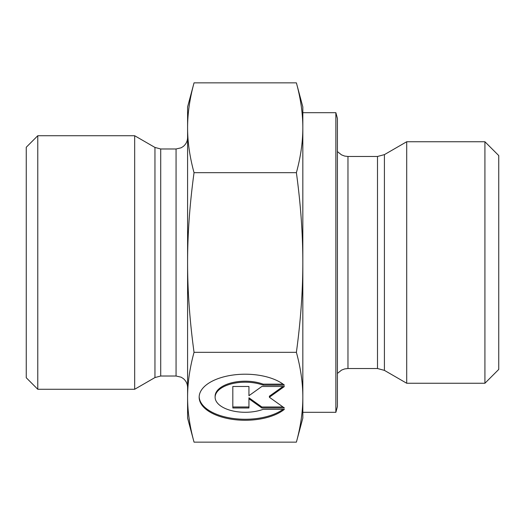 <?xml version="1.0" encoding="UTF-8"?>
<svg xmlns="http://www.w3.org/2000/svg" width="525" height="525" viewBox="0 0 525 525"><rect width="100%" height="100%" fill="white"/><g stroke="black" fill="none" stroke-linecap="round" stroke-linejoin="round"><path stroke-width="0.79" d="M284.412 409.329A46.056 23.028 0 0 1 232.647 419.39A46.056 23.028 0 0 1 199.159 397.235A46.056 23.028 0 0 1 232.647 375.08A46.056 23.028 0 0 1 284.412 385.147L263.123 385.147A30.096 15.048 180 0 0 231.676 383.795A30.096 15.048 180 0 0 215.119 397.235A30.096 15.048 180 0 0 231.676 410.675A30.096 15.048 180 0 0 263.123 409.329L284.412 409.329M199.172 396.736A46.056 23.028 180 0 0 231.978 418.294A46.056 23.028 180 0 0 283.106 409.329M215.119 397.235L215.119 396.237A30.096 15.048 0 0 1 231.676 382.797A30.096 15.048 0 0 1 263.123 384.149L283.106 384.149M263.123 385.147L263.123 384.149M248.942 394.702L248.942 386.485L248.942 395.699L261.837 386.485L284.412 386.485L269.358 397.235L284.412 407.984L261.837 407.984L248.942 398.777L248.942 407.984L232.818 407.984L232.818 386.485L232.818 406.987L248.942 406.987M248.942 398.777L248.942 397.773L261.837 406.987L283.014 406.987M261.837 407.984L261.837 406.987M269.358 397.235L269.358 396.237L283.014 386.485M232.818 386.485L248.942 386.485M296.389 172.679C300.687 156.929 302.833 141.96 302.833 127.765L302.833 262.5C302.833 234.111 300.687 204.173 296.389 172.679L194.04 172.679C189.742 204.173 187.589 234.111 187.589 262.5L187.589 106.923L194.04 82.852C189.742 98.602 187.589 113.571 187.589 127.765C187.589 141.96 189.742 156.929 194.04 172.679M296.389 82.852L302.833 106.923L302.833 127.765C302.833 113.571 300.687 98.602 296.389 82.852L194.04 82.852M302.833 397.235L302.833 418.077L296.389 442.148C300.687 426.398 302.833 411.429 302.833 397.235C302.833 383.04 300.687 368.071 296.389 352.321C300.687 320.827 302.833 290.889 302.833 262.5L302.833 397.235M194.04 442.148L187.589 418.077L187.589 262.5C187.589 290.889 189.742 320.827 194.04 352.321C189.742 368.071 187.589 383.04 187.589 397.235C187.589 411.429 189.742 426.398 194.04 442.148L296.389 442.148M194.04 352.321L296.389 352.321M406.704 367.067L406.704 383.25L384.412 370.374L384.412 154.626L406.704 141.75L406.704 367.067M335.862 112.685L335.862 412.315L337.411 406.553L337.411 118.447L335.862 112.685L302.833 112.685L302.833 127.765M484.923 383.25L498.75 369.416L498.75 155.584L484.923 141.75L484.923 383.25L406.704 383.25M154.954 377.56L134.676 389.268L134.676 135.732L154.954 147.44L154.954 377.56L160.716 376.018L160.716 148.982L154.954 147.44M37.774 135.732L26.25 147.256L26.25 377.744L37.774 389.268L37.774 135.732L134.676 135.732M377.495 368.524L347.97 368.524L347.97 156.476L377.495 156.476L377.495 368.524L384.412 370.374M160.716 148.982L176.065 148.982L176.065 376.018L160.716 376.018M377.495 156.476L384.412 154.626M347.97 156.476L344.695 156.083L341.493 154.862L337.411 151.574M347.97 368.524L344.695 368.917L341.598 370.079L337.411 373.426M484.923 141.75L406.704 141.75M335.862 412.315L302.833 412.315M176.065 148.982L181.138 147.807L183.271 146.455C186.073 144.112 187.51 141.113 187.589 137.458M176.065 376.018L181.138 377.193L183.271 378.545C186.073 380.887 187.51 383.887 187.589 387.542M37.774 389.268L134.676 389.268"/></g></svg>
